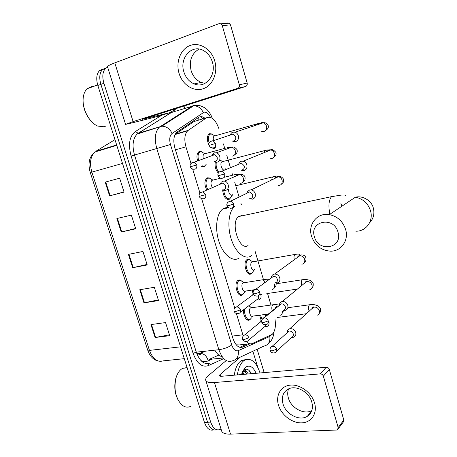<?xml version="1.0" encoding="UTF-8"?>
<svg xmlns="http://www.w3.org/2000/svg" width="457" height="457" viewBox="0 0 457 457"><rect width="100%" height="100%" fill="white"/><g stroke="black" fill="none" stroke-linecap="round" stroke-linejoin="round"><path stroke-width="0.69" d="M242.895 294.377L242.319 294.891C237.777 298.427 233.259 283.266 238.017 280.398L238.04 280.381C239.194 279.667 240.388 279.907 241.627 281.101M206.821 190.083C204.393 185.102 204.313 181.161 206.575 178.247L207.25 177.83L209.437 177.973M202.548 166.856L204.667 166.302L203.925 166.748L201.28 166.325M197.635 160.938C196.504 156.877 196.79 153.9 198.504 152.015L199.349 151.513L201.388 151.673M250.208 319.329L249.619 319.831C246.746 322.002 242.781 315.404 243.598 309.697M218.315 173.129C215.601 169.964 214.596 166.268 215.287 162.046M215.253 147.588L214.002 148.599L210.551 147.308M208.986 145.126C206.867 140.413 206.787 136.78 208.746 134.215L209.586 133.73L211.391 133.89M251.738 273.223L251.184 273.732C246.917 277.113 242.41 262.415 246.889 259.662L249.396 259.616M230.071 198.595L229.106 199.418C225.518 199.658 223.364 196.464 222.628 189.838M252.984 293.748L252.333 290.029M261.061 320.026L259.639 315.193M246.38 341.533C248.397 343.67 250.407 344.315 252.413 343.481L272.172 334.393C275.045 331.331 275.999 326.384 275.045 319.552M236.206 344.818L239.354 344.921L249.893 343.755M196.619 120.745L193.957 121.551L175.282 134.181L188.215 130.354L187.644 130.811C184.599 134.198 184.034 139.545 185.953 146.846L190.997 163.509M249.648 274.086L249.339 273.046M246.277 262.769L245.775 261.073M227.466 199.526L227.095 198.275M236.389 313.485L243.215 335.941M192.677 169.061L199.96 193.122M201.628 198.629L234.755 308.075M218.994 128.897C215.613 119.637 211.471 115.924 206.558 117.746L188.215 130.354M270.955 305.048L267.545 293.491M264.243 282.295L255.109 251.333M241.405 204.867L240.879 203.097M239.097 197.047L234.721 182.217M232.613 175.071L232.202 173.677M230.431 167.673L226.781 155.294M224.695 148.222L223.427 143.932M242.758 373.198L243.227 374.409L242.758 373.198M221.005 428.946L220.097 429.489C216.144 430.882 213.002 428.426 210.688 422.114L103.916 83.283C102.071 76.725 102.574 71.795 105.424 68.493L107.612 67.099M257.148 349.257L264.146 372.604M184.04 106.035L184.714 108.28M185.365 110.451L185.531 111M216.704 429.751C212.836 430.86 209.792 428.369 207.569 422.268L100.871 84.385C99.026 77.844 99.535 72.926 102.397 69.624L105.641 67.979L102.397 69.624C99.535 72.926 99.026 77.844 100.871 84.385L207.569 422.268C209.792 428.369 212.836 430.86 216.704 429.751M204.965 118.226C202.657 116.489 200.577 116.198 198.715 117.363L176.705 132.273C173.614 135.666 173.032 140.985 174.945 148.234L232.984 338.534C235.446 345.441 238.674 348.291 242.661 347.092L250.053 343.784M228.854 198.978L229.003 199.463M246.889 259.662L247.174 260.616M251.002 273.497L251.087 273.794M247.026 344.075L239.754 347.309M242.49 374.472L241.964 373.129M213.608 429.888C209.729 430.985 206.684 428.495 204.462 422.422L97.838 85.482C95.999 78.958 96.513 74.051 99.386 70.749L102.636 69.104M105.196 182.132L119.643 178.213L124.064 192.117L109.6 195.847L105.196 182.132M139.756 289.744L154.323 287.287L158.55 300.58L143.966 302.865L139.756 289.744M150.941 324.579L165.548 322.585L169.713 335.689L155.094 337.512L150.941 324.579M116.883 218.532L131.376 215.116L135.729 228.808L121.225 232.042L116.883 218.532M128.406 254.395L142.932 251.464L147.223 264.963L132.679 267.711L128.406 254.395M147.057 264.432L132.679 267.711M135.615 228.449L121.225 232.042M169.444 334.832L155.094 337.512M158.333 299.889L143.966 302.865M124.001 191.929L109.6 195.847M314.553 402.96C317.615 413.231 311.497 422.531 301.826 422.862C292.189 423.348 281.386 415.065 278.473 405.119C275.417 395.185 280.981 385.771 290.652 385.097C300.278 384.268 311.634 392.677 314.553 402.96M282.986 403.834C285.734 414.242 299.546 421.474 307.287 416.333C311.868 413.202 313.371 408.455 311.8 402.086C309.166 391.992 296.17 384.817 288.407 388.981C283.083 392.003 281.278 396.956 282.986 403.834M311.817 410.603C304.019 415.087 291.012 407.992 288.378 398.018C287.43 394.728 287.493 391.689 288.573 388.901M252.858 351.256L257.708 367.102M226.226 360.562L208.381 375.603C206.49 377.202 205.576 378.625 205.627 379.864C205.947 382.001 208.889 382.892 214.436 382.532L320.266 373.889L326.264 367.239L221.634 376.271L219.394 375.603L220.046 374.574L240.296 357.117M205.896 380.721L221.479 430.454C221.936 433.008 224.953 434.236 230.517 434.127L336.489 430.037L337.569 429.683L338.169 427.546L343.807 420.046L343.207 422.154L338.151 428.9M326.264 367.239C327.726 367.262 328.737 367.999 329.297 369.45L323.345 376.145L338.169 427.546M323.345 376.145C322.773 374.671 321.745 373.917 320.266 373.889M329.297 369.45L343.807 420.046M190.363 406.484C187.244 407.815 184.205 407.096 181.24 404.325C175.454 397.476 173.706 388.701 175.991 378.002C177.139 374.037 178.881 371.118 181.223 369.245L182.743 368.279L187.107 367.577M237.406 374.911C238.268 368.536 240.222 363.955 243.267 361.161L244.781 360.082C251.219 357.642 256.297 361.933 260.01 372.958M234.304 375.18C235.178 368.816 237.149 364.246 240.205 361.458L241.724 360.384L245.952 359.556M241.587 374.551L242.313 372.095L245.192 367.497C249.345 364.572 252.989 366.508 256.131 373.295M251.379 373.706C249.059 369.325 246.5 368.142 243.701 370.159L242.541 371.495M247.346 374.055L243.787 371.153M248.288 373.975C246.711 371.375 244.969 370.536 243.061 371.467L242.336 372.027M243.581 374.38L242.147 372.552M244.518 374.3L242.421 371.947M178.241 400.263C174.711 393.591 173.894 386.331 175.785 378.482L176.756 375.717M246.74 372.021L244.529 369.587M245.803 371.381L244.238 369.759M251.076 373.729L249.128 370.484M338.026 232.27C333.976 215.875 309.218 220.885 314.405 236.68C318.203 252.664 342.973 248.431 338.026 232.27M311.474 236.046C307.738 224.29 317.409 212.334 329.354 214.613C337.5 216.372 342.939 221.382 345.675 229.631C348.999 240.679 340.853 251.698 330.205 251.15C320.957 250.282 314.713 245.249 311.474 236.046M241.667 215.578L238.634 216.555C229.877 222.508 239.537 251.773 248.077 245.472M251.63 255.646L251.179 255.954C245.003 260.09 235.812 252.852 231.436 239.702C226.975 226.609 228.626 211.123 234.727 206.381L234.047 206.535M239.102 258.136C232.807 262.267 223.513 255.132 219.137 242.119C214.676 229.168 216.424 213.813 222.645 209.078L224.159 208.112L228.089 207.335M239.417 216.041L239.605 216.344M291.949 337.386L293.577 337.243C295.508 336.438 296.216 334.872 295.708 332.547C294.679 329.92 292.88 328.617 290.315 328.646L289.732 328.766C288.264 329.257 287.459 330.32 287.316 331.953M276.605 351.29L291.715 337.277C293.12 336.7 293.634 335.564 293.263 333.878C292.52 331.971 291.218 331.028 289.361 331.045L287.384 332.525M265.631 316.221L265.288 314.445M261.712 319.02L260.673 315.056M283.431 310.28L285.288 310.314C287.487 309.589 288.316 307.949 287.79 305.39C286.75 302.734 284.951 301.449 282.386 301.529L282.192 301.557C280.621 301.94 279.701 302.957 279.427 304.613M283.494 310.223C285.094 309.703 285.699 308.509 285.311 306.653C284.562 304.733 283.26 303.796 281.398 303.854L279.456 305.345M261.393 294.405L260.776 294.611M253.464 291.029L253.378 289.869M254.229 269.973C251.836 271.852 249.322 263.569 251.824 262.027L252.647 261.81L249.214 259.587L251.384 260.993M254.886 269.15L251.841 273.16C247.848 276.319 243.627 262.541 247.82 259.959L249.214 259.587M275.108 282.894L276.982 283.049C279.387 282.392 280.324 280.684 279.781 277.925C278.799 275.348 277.068 274.063 274.583 274.074L274.366 274.103C272.846 274.411 271.886 275.337 271.487 276.885L271.401 277.473M275.245 282.832C276.988 282.357 277.662 281.124 277.273 279.124C276.554 277.25 275.297 276.319 273.497 276.331L271.441 277.833M232.973 194.288L229.757 198.784C226.546 199.081 224.524 196.224 223.696 190.226M249.568 198.721L252.458 199.178C254.857 198.338 255.771 196.487 255.206 193.614C254.486 191.523 253.155 190.278 251.196 189.866L249.751 189.923L247.528 191.489L246.866 193.26M247.528 191.489L246.929 193.231M250.602 198.641C252.338 198.035 253.001 196.687 252.584 194.608L249.671 191.894L248.637 191.934M232.11 195.316C229.768 195.202 228.58 193.088 228.563 188.975M224.587 169.918C222.182 171.164 219.486 163.492 221.754 161.841L222.388 161.544M221.108 160.607L221.405 160.904M240.885 169.975L242.41 170.604L244.095 170.575C246.489 169.673 247.397 167.765 246.82 164.851C246.174 162.909 244.958 161.692 243.17 161.195L241.353 161.207L239.491 162.378L238.537 164.343M239.491 162.378L238.605 164.314M242.193 169.924C243.929 169.267 244.586 167.89 244.164 165.782L241.507 163.126L240.205 163.138M218.926 172.278C216.572 169.301 215.71 165.942 216.321 162.206M209.18 142.91C207.981 139.048 208.163 136.22 209.729 134.421L211.094 133.872L213.693 135.209M215.35 147.508L213.425 147.971M232.122 140.887L233.601 141.624L235.629 141.636C238.023 140.67 238.925 138.711 238.337 135.758C237.749 133.947 236.646 132.764 235.024 132.199L232.859 132.159L231.402 132.97L230.139 135.066M231.402 132.97L230.214 135.044M233.687 140.87C235.418 140.168 236.075 138.751 235.646 136.614L233.23 134.027L231.676 134.004M213.528 140.647C213.025 138.557 213.196 137.054 214.042 136.135L214.493 135.866M268.299 314.05L252.835 316.095C250.339 317.981 247.974 309.64 250.533 307.938L251.704 307.721M274.594 308.915L263.289 318.135L260.787 321.122M265.071 326.675L266.66 326.618C268.505 325.978 269.287 324.556 269.002 322.362M249.008 305.602L250.322 306.824M251.499 317.861L250.31 319.266C247.38 321.511 243.484 314.096 244.832 308.766M261.627 320.751L260.787 321.728M248.802 340.014L264.792 326.595L266.54 324.504M254.589 289.687L245.455 291.086C242.913 293.086 240.371 284.517 243.033 282.906L244.152 282.729M253.138 293.268L252.841 294.474M256.56 299.889L258.376 300.015C261.073 299.061 261.758 297.021 260.427 293.902M245.5 291.08L242.998 294.314C238.743 297.633 234.51 283.409 238.965 280.718L240.508 280.341L242.804 281.906M253.418 294.102L252.83 294.879M240.348 312.16L256.571 299.872C258.205 299.404 258.828 298.215 258.433 296.302L258.268 295.85M243.033 282.906L266.46 279.181M212.442 187.621C210.717 184.737 210.534 182.32 211.899 180.361L212.659 180.041M222.725 189.792L224.313 190.363L225.649 190.306C229.957 189.541 228.883 181.618 224.387 181.121L222.936 181.172L221.154 182.269L220.228 184.211M207.826 189.644C205.524 184.959 205.439 181.246 207.564 178.493L209.106 177.939L211.825 179.475M221.154 182.269L220.24 184.205M223.719 189.741C225.392 189.129 226.015 187.798 225.592 185.748L222.793 183.086L221.754 183.126M203.359 158.836C202.805 156.631 202.988 155.032 203.913 154.032L204.565 153.706M204.81 153.683L205.102 153.712M214.053 161.452L215.595 162.126L217.264 162.092C221.394 161.264 220.611 153.615 216.298 152.832L214.516 152.855L213.071 153.655L211.888 155.7M198.681 160.556C197.635 156.762 197.91 153.992 199.509 152.238L201.034 151.644L203.845 153.158M206.141 164.469L204.582 166.062L202.474 165.874M213.071 153.655L211.905 155.694M215.293 161.418C216.961 160.761 217.578 159.396 217.149 157.311L214.573 154.712L213.299 154.723M214.733 60.952C218.246 72.749 212.591 85.807 203.011 88.807C193.477 91.983 182.4 84.728 179.053 73.326C175.568 61.969 180.635 48.91 190.192 45.466C199.692 41.844 211.363 49.105 214.733 60.952M183.868 71.886C185.759 77.724 189.175 81.729 194.122 83.888C205.136 88.966 216.761 75.468 212.362 62.009C210.666 56.594 207.587 52.715 203.137 50.367C191.552 44.015 179.201 58.279 183.868 71.886M205.062 83.368L201.234 82.449C196.339 80.323 192.968 76.382 191.117 70.629C188.912 60.678 191.592 53.498 199.161 49.076M169.884 112.668L158.739 116.187L129.599 123.521L125.561 124.373L133.107 121.608L237.771 88.31C239.148 87.687 239.668 86.516 239.331 84.802L247.174 83.025C247.505 84.716 246.986 85.865 245.626 86.476L142.058 119.374L169.884 112.668L177.019 108.263M125.538 124.287L107.566 66.939C106.989 66.294 109.406 64.94 114.798 62.872L219.092 23.644L220.965 23.827L222.256 25.586L239.331 84.802M227.386 22.981L229.237 23.164L230.505 24.889L247.174 83.025M105.259 126.429L104.167 126.778L97.758 126.081C90.006 123.059 82.826 110.543 83.077 100.134C83.18 95.027 84.556 91.223 87.207 88.721L91.417 86.647L93.257 86.527M90.972 120.962C85.905 115.17 83.271 108.406 83.065 100.677L83.083 99.929M197.704 118.049L199.292 119.94M222.216 356.746C219.423 356.106 216.961 353.907 214.83 350.153M232.236 336.084L242.85 334.832M175.431 149.816L185.953 146.846M193.957 121.551L206.558 117.746M210.471 117.312C208.518 113.553 206.387 111.851 204.062 112.199L172.106 133.45C169.656 135.558 169.113 139.242 170.472 144.503L231.739 344.961C233.39 349.576 235.566 351.479 238.268 350.656L269.801 336.455L271.361 334.97M238.268 350.656C238.92 356.46 236.869 359.882 232.127 360.927C226.661 362.704 222.239 358.962 218.874 349.719L156.802 148.588C154.232 138.979 155.037 131.879 159.219 127.292L192.129 106.127L193.751 105.43L196.23 105.378M172.626 112.096L193.591 105.841C197.91 105.807 201.137 108.052 203.268 112.559M223.759 358.619L208.323 365.617C201.988 367.639 196.916 363.543 193.105 353.335L131.108 156.037C128.051 144.343 129.457 136.18 135.323 131.547L161.749 115.233M173.506 110.451L175.528 111.177M210.688 422.114L204.462 422.422M103.916 83.283L97.838 85.482M172.318 111.936L172.649 112.085M231.739 344.961C228.38 347.354 224.09 348.942 218.874 349.719L196.304 352.164C199.675 361.23 204.165 364.886 209.78 363.121C208.643 363.372 208.158 364.206 208.323 365.617M269.801 336.455C270.39 341.865 268.419 345.086 263.883 346.115L236.069 359.088M212.351 118.294C210.443 113.405 207.912 109.909 204.759 107.806C200.863 105.841 198.464 105.024 197.573 105.367L193.591 105.841L161.784 126.206L138.203 133.25L137.134 134.05C132.827 138.614 131.947 145.6 134.501 155.02L196.304 352.164L193.105 353.335M169.701 112.725L170.964 112.805L138.203 133.25L135.323 131.547M170.472 144.503L131.108 156.037M173.529 111.811L170.638 112.873L137.134 134.05L161.784 126.206C166.319 126.235 169.758 128.651 172.106 133.45M223.182 357.985L209.043 359.419L218.834 355.095M240.039 347.371L242.661 347.092M200.869 360.51C203.388 361.767 205.827 361.887 208.186 360.859L212.139 359.105M180.544 346.84L149.462 350.393L147.674 349.999L90.263 172.546L91.851 172.129L149.462 350.393C152.798 359.031 157.385 362.521 163.229 360.864L184.291 358.676M94.553 152.221L94.947 151.953C90.4 156.408 89.372 163.132 91.851 172.129L122.505 163.429M114.981 139.653L95.936 151.244L116.672 144.989M197.504 353.592L199.749 353.352L197.715 353.764M204.753 351.244L199.749 353.352L200.48 353.324L200.674 353.998C200.994 355.466 199.572 354.969 196.413 352.513M208.186 360.859C206.947 356.3 204.376 353.792 200.48 353.324L205.627 351.153M128.937 254.286L133.21 267.596M140.293 289.652L144.503 302.768M151.478 324.504L155.631 337.426M117.42 218.406L121.756 231.916M105.727 181.989L110.131 195.705M214.436 382.532L230.517 434.127M220.046 374.574L220.577 376.282M355.854 231.191C365.863 231.562 373.609 221.205 370.581 210.98C368.096 203.342 363.035 198.749 355.403 197.201L329.354 214.613M341.945 206.198L340.911 203.468M334.981 195.979L332.148 196.167L331.531 196.647C328.8 199.955 328.246 205.827 329.863 214.276M270.224 350.645C271.184 352.655 272.8 353.341 275.074 352.707C276.519 352.124 277.045 350.953 276.651 349.199C275.72 346.989 274.223 346.023 272.155 346.303L270.778 347.331M276.651 349.199L272.029 350.936L270.156 350.433C269.699 348.777 270.361 347.394 272.155 346.303L288.927 331.136M309.166 311.268L308.961 310.697C308.264 308.047 308.424 306.104 309.429 304.859L310.48 304.659M317.255 315.176C319.1 314.387 319.791 312.896 319.329 310.709L319.243 310.452C318.043 307.869 316.187 306.796 313.668 307.218L311.611 309.075M312.405 307.835L312.497 308.275M261.798 322.362C262.638 324.247 264.169 324.973 266.397 324.539C268.036 324.013 268.653 322.785 268.242 320.854C267.408 318.775 266.003 317.798 264.032 317.929L262.421 318.992M268.242 320.854L263.586 322.562L261.735 322.179C261.284 320.317 262.05 318.9 264.032 317.929L281.249 303.882M301.769 285.665L301.729 285.545C301.032 282.877 301.197 280.952 302.231 279.775L303.237 279.615M309.612 289.852C311.708 289.132 312.519 287.573 312.04 285.168L311.96 284.905C310.869 282.483 309.132 281.386 306.744 281.626L304.345 283.569M305.133 282.415L305.247 282.843M253.269 293.742C253.978 295.49 255.423 296.25 257.605 296.022C259.45 295.576 260.159 294.297 259.742 292.172C258.988 290.224 257.679 289.241 255.823 289.235L253.978 290.304M259.742 292.172L255.04 293.845L253.218 293.588C252.761 291.566 253.629 290.121 255.823 289.235L273.497 276.331M301.871 264.232C304.231 263.615 305.162 261.987 304.676 259.348L304.591 259.085C303.614 256.823 302.003 255.72 299.758 255.783L297.016 257.771M297.77 256.765L297.89 257.137M294.308 259.742C293.748 257.24 293.954 255.48 294.919 254.458L295.913 254.303M227.066 205.81C227.443 207.147 228.626 207.969 230.602 208.266C233.03 208.181 234.03 206.77 233.607 204.045C233.059 202.457 232.047 201.508 230.579 201.194L228.077 202.108M233.607 204.045L228.786 205.61L227.043 205.736C226.501 204.707 226.781 201.811 230.579 201.194L249.671 191.894M278.176 185.548C281.261 185.382 282.569 183.605 282.1 180.224L282.015 179.949C281.301 178.144 280.072 177.07 278.319 176.739C276.742 176.579 275.525 177.167 274.674 178.504M271.618 179.984L272.406 176.962L273.446 176.733M218.12 175.785C219.08 177.51 220.177 178.339 221.417 178.27C224.004 178.327 225.095 176.882 224.684 173.946L221.925 171.164L219.257 171.975M224.684 173.946L218.103 175.739C217.486 174.557 217.989 171.529 221.925 171.164L241.507 163.126M270.144 158.71C273.44 158.722 274.863 156.911 274.411 153.272L273.006 150.953L270.972 149.862C269.362 149.582 268.076 150.102 267.122 151.433M263.992 152.707L264.74 150.57L265.791 150.319M209.066 145.389C209.912 147.023 210.94 147.857 212.139 147.897C214.876 148.097 216.047 146.623 215.653 143.481L213.139 140.773L210.334 141.459M215.653 143.481L209.06 145.372C208.381 144.138 208.998 140.927 213.139 140.773L233.23 134.027M262.061 131.559C265.54 131.759 267.065 129.914 266.642 126.029L263.518 122.71C261.907 122.305 260.576 122.75 259.519 124.041M256.406 125.075L256.994 123.893L258.045 123.619M242.627 339.254C243.455 341.122 244.998 341.813 247.243 341.316C248.745 340.785 249.293 339.608 248.888 337.786C248.025 335.689 246.62 334.735 244.684 334.918L243.267 335.884M248.888 337.786L244.301 339.482L242.57 339.071C242.073 337.432 242.781 336.049 244.684 334.918L261.598 321.06M272.241 310.834L272.218 310.766C271.498 308.075 271.704 306.099 272.84 304.836L274.023 304.642M279.975 315.393C281.78 314.753 282.552 313.371 282.283 311.24M275.879 307.173L276.045 307.738M234.173 311.343C234.875 313.091 236.343 313.816 238.565 313.513C240.245 313.039 240.873 311.811 240.451 309.823C239.668 307.847 238.354 306.881 236.503 306.938L234.892 307.915M240.451 309.823L235.829 311.485L234.121 311.188C233.578 309.383 234.378 307.967 236.503 306.938L253.549 294.348M272.035 289.618C274.337 288.91 275.148 287.219 274.48 284.545L274.074 283.671M264.26 283.077L265.328 279.336L269.596 279.181M199.338 196.39C199.589 197.618 200.749 198.429 202.811 198.812C205.176 198.749 206.147 197.355 205.713 194.631L202.805 191.843L200.452 192.643M205.713 194.631L199.321 196.339C198.795 195.459 198.966 192.471 202.805 191.843L222.793 183.086M240.719 183.417C243.084 182.52 243.907 180.641 243.198 177.784C242.473 175.968 241.256 174.882 239.548 174.528L238.126 174.58L236.08 176.031M237.194 174.985L237.377 174.563C238.086 174.157 237 174.243 234.127 174.831L235.344 174.563M190.369 166.794C190.872 168.187 191.957 169.004 193.637 169.25C196.15 169.307 197.19 167.879 196.767 164.966L194.094 162.241L191.609 162.943M196.767 164.966L190.358 166.765C189.541 164.406 190.786 162.898 194.094 162.241L214.573 154.712M232.704 156.128C235.058 155.169 235.881 153.244 235.161 150.353L233.83 148.285L231.819 147.171L230.077 147.2L228.192 148.496M229.117 147.548L227.335 147.691M114.798 62.872L133.107 121.608M230.505 24.889L222.256 25.586M245.626 86.476L237.771 88.31M242.319 294.891L240.325 295.188M249.619 319.831L247.677 320.083M200.817 116.661L203.091 118.791M175.077 134.529L187.644 130.811M229.551 199.132L227.649 199.572M251.196 273.72L249.373 274.023M214.75 148.159L212.842 148.685M269.784 342.504C272.378 339.362 273.737 335.889 273.869 332.09M105.424 68.493L99.386 70.749M90.263 172.535C87.658 163.406 89.224 156.545 94.947 151.953L116.792 145.366M158.442 361.099C153.495 360.019 149.925 356.369 147.725 350.142M307.287 416.333L311.577 411.249M187.193 367.851L182.743 368.279M244.781 360.082L241.724 360.384M175.785 378.482L175.991 378.002M369.547 222.856C373.495 218.714 374.751 213.75 373.312 207.969C371.809 201.103 363.035 195.27 355.403 197.201M228.643 207.741L222.645 209.078M238.634 216.555L331.531 196.647L341.196 195.093L344.589 195.03L346.166 196.002M319.157 313.496C320.311 312.731 320.717 311.114 320.363 308.646C318.466 305.105 316.107 305.362 315.519 305.019C314.999 304.482 309.172 304.556 309.538 304.773L288.498 307.618M311.965 308.755C312.691 307.287 313.308 306.687 313.816 306.955L289.732 328.766M277.548 317.438L306.447 313.719M311.868 288.024C313.039 287.253 313.456 285.665 313.131 283.271C311.76 281.078 310.04 279.97 307.989 279.935C306.893 279.404 304.985 279.341 302.266 279.747L276.199 283.791M304.733 283.254C305.762 281.466 306.567 280.741 307.15 281.089L282.192 301.557M266.797 293.605L297.633 289.024M274.583 274.074L299.758 255.783C299.861 254.543 304.853 254.275 305.819 257.622C306.293 259.69 305.853 261.244 304.499 262.278M271.332 277.913L271.487 276.885M297.438 257.468L299.872 254.572C299.444 253.995 297.793 253.955 294.919 254.458L251.824 262.027M247.82 259.959L246.3 260.227M251.196 189.866L278.319 176.739C280.295 176.139 281.992 176.899 283.409 179.018C283.951 181.355 283.409 182.903 281.775 183.674M275.211 178.241L276.137 176.648C275.72 176.522 277.188 176.014 272.406 176.962L235.458 185.822M243.17 161.195L270.972 149.862C272.029 149.142 273.629 149.936 275.777 152.244C276.565 154.158 275.948 155.768 273.92 157.082M222.525 161.51L220.308 160.31M225.512 168.833L224.821 169.975M267.693 151.198L268.219 150.182C268.956 149.747 267.796 149.879 264.74 150.57L221.754 161.841M235.024 132.199L263.518 122.71C263.746 122.607 266.471 122.379 268.059 125.178C268.842 127.172 268.11 128.891 265.86 130.331M262.118 131.57L261.57 131.73M214.796 135.78L211.094 133.872M260.102 123.847L260.262 123.436M260.227 123.316L256.994 123.893L214.042 136.135M209.729 134.421L208.203 134.861M282.032 313.651L283.74 310.343M250.613 307.875L272.92 304.773L276.405 304.579L279.353 305.236M251.521 307.675L248.808 305.75M260.679 321.819L260.867 320.62M276.731 307.178L277.119 306.641C276.468 306.424 275.777 307.058 275.051 308.549M248.494 319.506L246.917 319.706M274.44 287.71C275.811 286.739 276.359 285.197 276.074 283.077M243.947 282.683L240.508 280.341M252.75 294.936L253.012 293.617M238.965 280.718L237.4 280.975M241.13 294.594L239.554 294.828M224.387 181.121L239.548 174.528C242.141 174.077 243.941 174.825 244.946 176.773C245.409 179.452 244.752 181.081 242.97 181.657M212.768 180.012L209.106 177.939M211.899 180.361L220.737 178.161M224.141 177.316L234.127 174.831M207.564 178.493L205.998 178.887M216.298 152.832L231.819 147.171C233.213 146.457 234.932 147.251 236.977 149.553C237.714 151.775 236.955 153.489 234.704 154.695M204.759 153.655L201.034 151.644M228.9 148.234L229.146 147.657M203.913 154.032L226.112 147.982M199.509 152.238L197.938 152.667M194.122 83.888L201.234 82.449M229.237 23.164L220.965 23.827M97.672 84.928L87.207 88.721M83.065 100.677L83.077 100.134"/></g></svg>
